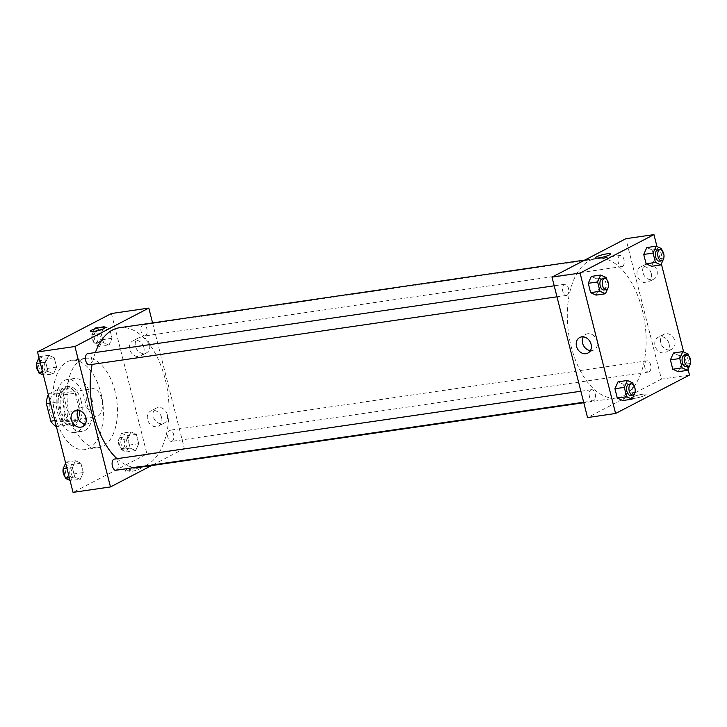 <?xml version="1.0" encoding="UTF-8"?>
<svg xmlns="http://www.w3.org/2000/svg" width="727" height="727" viewBox="0 0 727 727"><rect width="100%" height="100%" fill="white"/><g stroke="black" fill="none" stroke-linecap="round" stroke-linejoin="round"><path stroke-width="0.55" stroke-dasharray="3.63 2.73" d="M97.981 416.117A14.104 7.697 81.7 0 0 101.953 400.195A14.104 7.697 81.7 0 0 92.529 388.654A14.104 7.697 81.7 0 0 86.949 403.721A14.104 7.697 81.7 0 0 96.591 416.562A14.104 7.697 81.7 0 0 97.981 416.117M60.559 421.551A14.104 7.697 81.7 0 0 64.539 405.639A14.104 7.697 81.7 0 0 55.116 394.098A14.104 7.697 81.7 0 0 49.527 409.156A14.104 7.697 81.7 0 0 59.178 422.005A14.104 7.697 81.7 0 0 60.559 421.551M48.464 394.234L57.624 389.463A19.211 10.487 81.7 0 1 63.467 394.906L75.163 393.207A19.211 10.487 81.7 0 0 69.319 387.764L60.159 392.535L48.464 394.234A19.211 10.487 81.7 0 0 48.3 394.579M63.467 394.906L67.875 412.327A19.211 10.487 81.7 0 1 65.83 421.869L56.661 426.64A19.211 10.487 81.7 0 1 56.388 426.522M75.163 393.207L79.57 410.628L67.875 412.327M65.83 421.869L77.525 420.17L68.356 424.941L56.661 426.64M77.525 420.17A19.211 10.487 81.7 0 0 79.57 410.628M60.159 392.535A19.211 10.487 81.7 0 0 58.105 402.076L50.481 403.185M68.356 424.941A19.211 10.487 81.7 0 1 62.513 419.497L58.105 402.076M78.789 401.177A19.747 10.778 -98.3 0 1 71.682 425.886A19.747 10.778 -98.3 0 1 58.178 407.902A19.747 10.778 -98.3 0 1 65.993 386.819A19.747 10.778 -98.3 0 1 78.789 401.177M81.124 400.841A19.747 10.778 81.7 0 0 68.338 386.473A19.747 10.778 81.7 0 0 60.514 407.565A19.747 10.778 81.7 0 0 74.018 425.549A19.747 10.778 81.7 0 0 75.962 424.913A19.747 10.778 81.7 0 0 81.124 400.841M62.513 419.497L54.888 420.606M69.319 387.764L57.624 389.463M84.677 398.987A26.79 14.622 -98.3 0 1 75.035 432.529A26.79 14.622 -98.3 0 1 56.706 408.12A26.79 14.622 -98.3 0 1 67.32 379.494A26.79 14.622 -98.3 0 1 84.677 398.987M91.693 397.969A26.79 14.622 -98.3 0 1 82.051 431.511A26.79 14.622 -98.3 0 1 63.722 407.093A26.79 14.622 -98.3 0 1 74.336 378.476A26.79 14.622 -98.3 0 1 91.693 397.969M100.926 393.171A45.129 24.636 -98.3 0 1 84.686 449.649A45.129 24.636 -98.3 0 1 53.816 408.538A45.129 24.636 -98.3 0 1 71.7 360.338A45.129 24.636 -98.3 0 1 100.926 393.171M114.957 391.126A45.129 24.636 81.7 0 0 85.731 358.293A45.129 24.636 81.7 0 0 67.847 406.493A45.129 24.636 81.7 0 0 98.718 447.605A45.129 24.636 81.7 0 0 103.161 446.16A45.129 24.636 81.7 0 0 114.957 391.126M111.404 313.519L146.936 453.948L73.045 492.379M130.933 431.883L136.376 434.346L138.748 443.697L135.667 450.595L130.215 448.132L127.852 438.781L130.933 431.883L136.376 434.346L138.748 443.697L135.667 450.595L130.215 448.132L127.852 438.781L130.933 431.883L121.573 433.247L127.025 435.709L129.388 445.06L126.307 451.958L120.864 449.495L118.501 440.144L121.573 433.247M108.986 345.161L103.543 342.708L101.171 333.348L104.252 326.459L109.695 328.913L112.067 338.273L108.986 345.161L103.543 342.708L101.171 333.348L104.252 326.459L109.695 328.913L112.067 338.273L108.986 345.161L99.635 346.525L94.183 344.062L91.82 334.711L94.901 327.813L100.344 330.276L102.716 339.627L99.635 346.525M53.516 374.014L48.073 371.561L45.701 362.2L48.782 355.303L54.225 357.766L56.597 367.126L53.516 374.014L48.073 371.561L45.701 362.2L48.782 355.303L54.225 357.766L56.597 367.126L53.516 374.014L43.347 375.014M80.197 479.447L74.745 476.985L72.382 467.634L75.463 460.736L80.906 463.199L83.278 472.55L80.197 479.447L74.745 476.985L72.382 467.634L75.463 460.736L80.906 463.199L83.278 472.55L80.197 479.447L70.028 480.438M90.321 331.239L90.321 331.239A7.752 1.218 -14.2 0 0 93.937 331.367A7.752 1.218 -14.2 0 0 101.662 329.476A7.752 1.218 -14.2 0 0 105.36 327.432L105.36 327.432M85.277 424.05A8.779 7.225 -117.5 0 0 88.794 423.396A8.779 7.225 -117.5 0 0 91.148 412.273A8.779 7.225 -117.5 0 0 80.688 407.82A8.779 7.225 -117.5 0 0 78.134 410.319M137.285 467.734A7.752 1.218 -14.2 0 0 129.56 469.624A7.752 1.218 -14.2 0 0 125.862 471.669A7.752 1.218 -14.2 0 0 133.677 470.942A7.752 1.218 -14.2 0 0 140.893 467.861A7.752 1.218 -14.2 0 0 137.285 467.734M152.57 322.924L184.349 448.504L146.936 453.948M184.349 448.504L151.534 465.58M136.94 466.37A7.752 1.218 165.8 0 1 140.547 466.498A7.752 1.218 165.8 0 1 133.332 469.578A7.752 1.218 165.8 0 1 125.517 470.305A7.752 1.218 165.8 0 1 129.215 468.27A7.752 1.218 165.8 0 1 136.94 466.37M149.517 344.38A8.46 6.961 -117.5 0 0 138.593 337.891A8.46 6.961 -117.5 0 0 136.322 348.615A8.46 6.961 -117.5 0 0 146.4 352.904A8.46 6.961 -117.5 0 0 149.517 344.38M167.283 414.59A8.46 6.961 -117.5 0 0 156.36 408.101A8.46 6.961 -117.5 0 0 154.088 418.825A8.46 6.961 -117.5 0 0 164.175 423.123A8.46 6.961 -117.5 0 0 167.283 414.59M143.828 347.333A8.46 6.961 62.5 0 1 140.72 355.857A8.46 6.961 62.5 0 1 130.633 351.568A8.46 6.961 62.5 0 1 132.914 340.845A8.46 6.961 62.5 0 1 143.828 347.333M161.603 417.552A8.46 6.961 62.5 0 1 158.486 426.077A8.46 6.961 62.5 0 1 148.408 421.778A8.46 6.961 62.5 0 1 150.68 411.064A8.46 6.961 62.5 0 1 161.603 417.552M116.056 470.233A5.643 3.081 81.7 0 0 118.292 464.208A5.643 3.081 81.7 0 0 114.43 459.064M145.4 335.774A5.643 3.081 81.7 0 0 146.999 329.404A5.643 3.081 81.7 0 0 143.228 324.787A5.643 3.081 81.7 0 0 140.993 330.812A5.643 3.081 81.7 0 0 144.846 335.947A5.643 3.081 81.7 0 0 145.4 335.774M172.081 441.198A5.643 3.081 81.7 0 0 173.671 434.837A5.643 3.081 81.7 0 0 169.9 430.211A5.643 3.081 81.7 0 0 167.664 436.245A5.643 3.081 81.7 0 0 171.527 441.38A5.643 3.081 81.7 0 0 172.081 441.198M89.376 364.8A5.643 3.081 81.7 0 0 89.939 364.618A5.643 3.081 81.7 0 0 91.529 358.257A5.643 3.081 81.7 0 0 87.758 353.64M139.793 467.288A70.51 38.486 81.7 0 0 146.727 465.026A70.51 38.486 81.7 0 0 166.61 385.446A70.51 38.486 81.7 0 0 119.492 327.732M95.373 352.531A70.51 38.486 81.7 0 0 92.12 364.4M117.02 458.692A70.51 38.486 81.7 0 0 135.186 467.452M623.793 395.642A70.51 38.486 81.7 0 0 643.677 316.072A70.51 38.486 81.7 0 0 596.567 258.358A70.51 38.486 81.7 0 0 568.623 333.666A70.51 38.486 81.7 0 0 616.859 397.905A70.51 38.486 81.7 0 0 623.793 395.642M590.951 389.872A5.643 3.081 -98.3 0 1 591.505 389.69A5.643 3.081 -98.3 0 1 595.368 394.825A5.643 3.081 -98.3 0 1 593.132 400.85A5.643 3.081 -98.3 0 1 589.361 396.233A5.643 3.081 -98.3 0 1 590.951 389.872M622.476 266.391A5.643 3.081 81.7 0 0 624.066 260.021A5.643 3.081 81.7 0 0 620.295 255.404A5.643 3.081 81.7 0 0 618.059 261.429A5.643 3.081 81.7 0 0 621.921 266.573A5.643 3.081 81.7 0 0 622.476 266.391M649.156 371.824A5.643 3.081 81.7 0 0 650.747 365.454A5.643 3.081 81.7 0 0 646.975 360.837A5.643 3.081 81.7 0 0 644.74 366.862A5.643 3.081 81.7 0 0 648.602 371.997A5.643 3.081 81.7 0 0 649.156 371.824M567.005 295.244A5.643 3.081 81.7 0 0 568.596 288.873A5.643 3.081 81.7 0 0 564.824 284.257A5.643 3.081 81.7 0 0 562.589 290.282A5.643 3.081 81.7 0 0 566.451 295.426A5.643 3.081 81.7 0 0 567.005 295.244M689.487 375.05L661.425 379.13L625.883 238.701M661.425 379.13L587.534 417.562M647.921 263.492A8.46 6.961 -117.5 0 0 646.067 264.092A8.46 6.961 -117.5 0 0 643.795 274.815A8.46 6.961 -117.5 0 0 653.873 279.104A8.46 6.961 -117.5 0 0 656.99 270.58A8.46 6.961 -117.5 0 0 647.921 263.492M669.785 349.914A8.46 6.961 -117.5 0 0 671.639 349.314A8.46 6.961 -117.5 0 0 674.756 340.79A8.46 6.961 -117.5 0 0 663.833 334.302A8.46 6.961 -117.5 0 0 661.079 343.953A8.46 6.961 -117.5 0 0 669.785 349.914M688.033 369.307L683.653 351.986M661.352 263.874L656.972 246.562M623.457 384.292L618.014 381.839L623.457 384.292L625.829 393.652L623.457 384.292L632.817 382.938M622.748 400.541L625.829 393.652L622.748 400.541M596.785 278.868L591.333 276.405L596.785 278.868L599.148 288.219L596.785 278.868L606.136 277.505M596.067 295.117L599.148 288.219L596.067 295.117M652.255 250.015L646.803 247.553L652.255 250.015L654.618 259.366L652.255 250.015L661.606 248.652M651.537 266.264L654.618 259.366L651.537 266.264M678.218 371.697L681.299 364.8L678.927 355.439L673.484 352.986L678.927 355.439L681.299 364.8L678.218 371.697M651.301 273.534A8.46 6.961 62.5 0 1 648.193 282.058A8.46 6.961 62.5 0 1 638.106 277.769A8.46 6.961 62.5 0 1 640.387 267.045A8.46 6.961 62.5 0 1 651.301 273.534M669.067 343.744A8.46 6.961 62.5 0 1 665.959 352.277A8.46 6.961 62.5 0 1 655.881 347.979A8.46 6.961 62.5 0 1 658.153 337.264A8.46 6.961 62.5 0 1 669.067 343.744M644.94 395.37A7.752 1.218 -14.2 0 0 646.03 394.397A7.752 1.218 -14.2 0 0 638.215 395.125A7.752 1.218 -14.2 0 0 630.991 398.205A7.752 1.218 -14.2 0 0 636.625 397.978A7.752 1.218 -14.2 0 0 644.94 395.37A7.752 1.218 165.8 0 1 636.625 397.978A7.752 1.218 165.8 0 1 630.991 398.205A7.752 1.218 165.8 0 1 638.215 395.125A7.752 1.218 165.8 0 1 646.03 394.397A7.752 1.218 165.8 0 1 644.94 395.37M590.406 350.587A8.779 7.225 -117.5 0 0 591.996 350.559A8.779 7.225 -117.5 0 0 593.923 349.941A8.779 7.225 -117.5 0 0 596.285 338.809A8.779 7.225 -117.5 0 0 585.817 334.356A8.779 7.225 -117.5 0 0 583.263 336.865M595.458 257.776L595.458 257.776A7.752 1.218 -14.2 0 0 603.274 257.058A7.752 1.218 -14.2 0 0 610.498 253.977L610.498 253.977M633.281 384.792L635.098 391.98M630.545 395.415A5.643 3.081 81.7 0 0 631.1 395.234A5.643 3.081 81.7 0 0 632.69 388.863A5.643 3.081 81.7 0 0 628.919 384.247M635.18 392.289L625.829 393.652M606.609 279.359L608.426 286.556M603.864 289.982A5.643 3.081 81.7 0 0 604.419 289.8A5.643 3.081 81.7 0 0 606.018 283.439A5.643 3.081 81.7 0 0 602.247 278.814M608.499 286.856L599.148 288.219M688.751 355.939L690.568 363.127M686.015 366.562A5.643 3.081 81.7 0 0 686.57 366.381A5.643 3.081 81.7 0 0 688.16 360.01A5.643 3.081 81.7 0 0 684.389 355.394M688.287 354.085L678.927 355.439M690.65 363.436L681.299 364.8M662.079 250.506L663.896 257.703M659.334 261.129A5.643 3.081 81.7 0 0 659.889 260.948A5.643 3.081 81.7 0 0 661.479 254.586A5.643 3.081 81.7 0 0 657.717 249.97M663.969 258.012L654.618 259.366M65.648 463.126L66.102 462.099L71.555 464.553L73.918 473.913L70.837 480.811M69.837 476.848A5.643 3.081 81.7 0 0 71.428 470.487A5.643 3.081 81.7 0 0 67.666 465.871A5.643 3.081 81.7 0 0 65.43 471.896A5.643 3.081 81.7 0 0 69.283 477.03A5.643 3.081 81.7 0 0 69.837 476.848M75.463 460.736L66.102 462.099M80.906 463.199L71.555 464.553M83.278 472.55L73.918 473.913M74.745 476.985L69.356 477.766M72.382 467.634L66.984 468.415M64.921 476.494A5.643 3.081 81.7 0 0 66.948 477.375A5.643 3.081 81.7 0 0 67.502 477.194A5.643 3.081 81.7 0 0 69.092 470.823A5.643 3.081 81.7 0 0 65.321 466.207A5.643 3.081 81.7 0 0 63.622 467.67M63.449 468.052A5.643 3.081 81.7 0 0 63.104 469.297M38.967 357.693L39.431 356.666L44.874 359.129L47.246 368.48L44.165 375.377M43.166 371.424A5.643 3.081 81.7 0 0 44.756 365.054A5.643 3.081 81.7 0 0 40.985 360.438A5.643 3.081 81.7 0 0 38.749 366.463A5.643 3.081 81.7 0 0 42.611 371.606A5.643 3.081 81.7 0 0 43.166 371.424M48.782 355.303L39.431 356.666M54.225 357.766L44.874 359.129M56.597 367.126L47.246 368.48M48.073 371.561L42.675 372.342M45.701 362.2L40.303 362.991M38.249 371.061A5.643 3.081 81.7 0 0 40.267 371.942A5.643 3.081 81.7 0 0 40.821 371.761A5.643 3.081 81.7 0 0 42.411 365.399A5.643 3.081 81.7 0 0 38.649 360.783A5.643 3.081 81.7 0 0 36.941 362.237M36.768 362.619A5.643 3.081 81.7 0 0 36.432 363.873M125.308 448.005A5.643 3.081 81.7 0 0 126.898 441.634A5.643 3.081 81.7 0 0 123.136 437.018A5.643 3.081 81.7 0 0 120.9 443.043A5.643 3.081 81.7 0 0 124.753 448.186A5.643 3.081 81.7 0 0 125.308 448.005M136.376 434.346L127.025 435.709M138.748 443.697L129.388 445.06M135.667 450.595L126.307 451.958M130.215 448.132L120.864 449.495M127.852 438.781L118.501 440.144M122.972 448.341A5.643 3.081 81.7 0 0 124.562 441.971A5.643 3.081 81.7 0 0 120.791 437.354A5.643 3.081 81.7 0 0 118.556 443.379A5.643 3.081 81.7 0 0 122.418 448.523A5.643 3.081 81.7 0 0 122.972 448.341M98.636 342.571A5.643 3.081 81.7 0 0 100.226 336.21A5.643 3.081 81.7 0 0 96.455 331.585A5.643 3.081 81.7 0 0 94.219 337.61A5.643 3.081 81.7 0 0 98.081 342.753A5.643 3.081 81.7 0 0 98.636 342.571M104.252 326.459L94.901 327.813M109.695 328.913L100.344 330.276M112.067 338.273L102.716 339.627M103.543 342.708L94.183 344.062M101.171 333.348L91.82 334.711M96.291 342.908A5.643 3.081 81.7 0 0 97.881 336.546A5.643 3.081 81.7 0 0 94.119 331.93A5.643 3.081 81.7 0 0 91.884 337.955A5.643 3.081 81.7 0 0 95.737 343.089A5.643 3.081 81.7 0 0 96.291 342.908M59.178 422.005L96.591 416.562M55.116 394.098L92.529 388.654M68.338 386.473L65.993 386.819M74.018 425.549L71.682 425.886M74.336 378.476L67.32 379.494M82.051 431.511L75.035 432.529M85.731 358.293L71.7 360.338M98.718 447.605L84.686 449.649M82.724 426.558L88.794 423.396M74.617 410.973L80.688 407.82M140.893 467.861L140.547 466.498M125.862 471.669L125.517 470.305M138.593 337.891L132.914 340.845M146.4 352.904L140.72 355.857M156.36 408.101L150.68 411.064M164.175 423.123L158.486 426.077M596.567 258.358L584.817 260.066M616.859 397.905L583.781 402.722M583.663 402.231L593.132 400.85M580.873 391.235L591.505 389.69M620.295 255.404L143.228 324.787M621.921 266.573L144.846 335.947M646.975 360.837L169.9 430.211M648.602 371.997L171.527 441.38M564.824 284.257L554.201 285.802M566.451 295.426L556.982 296.798M646.067 264.092L640.387 267.045M653.873 279.104L648.193 282.058M663.833 334.302L658.153 337.264M671.639 349.314L665.959 352.277M587.852 353.095L593.923 349.941M579.746 337.51L585.817 334.356M67.666 465.871L65.321 466.207M69.283 477.03L66.948 477.375M40.985 360.438L38.649 360.783M42.611 371.606L40.267 371.942M123.136 437.018L120.791 437.354M124.753 448.186L122.418 448.523M96.455 331.585L94.119 331.93M98.081 342.753L95.737 343.089"/><path stroke-width="1.09" d="M54.888 420.606L50.826 421.197L46.419 403.776A19.211 10.487 81.7 0 1 48.3 394.579M50.826 421.197A19.211 10.487 81.7 0 0 56.388 426.522M50.481 403.185L46.419 403.776M151.534 465.58L110.468 486.936L73.045 492.379L37.513 351.95L111.404 313.519L148.817 308.084L152.57 322.924M93.937 331.367A7.752 1.218 165.8 0 1 90.321 331.239A7.752 1.218 165.8 0 1 97.545 328.159A7.752 1.218 165.8 0 1 105.36 327.432A7.752 1.218 165.8 0 1 101.662 329.476A7.752 1.218 165.8 0 1 93.937 331.367M110.468 486.936L74.936 346.506L37.513 351.95M74.936 346.506L148.817 308.084M105.36 327.432A7.752 1.218 -14.2 0 0 97.545 328.159A7.752 1.218 -14.2 0 0 90.321 331.239M71.382 419.824A8.779 7.225 62.5 0 1 74.617 410.973A8.779 7.225 62.5 0 1 85.077 415.426A8.779 7.225 62.5 0 1 82.724 426.558A8.779 7.225 62.5 0 1 71.382 419.824M78.134 410.319A8.779 7.225 -117.5 0 0 77.453 416.671A8.779 7.225 -117.5 0 0 85.277 424.05M580.873 391.235L114.43 459.064A5.643 3.081 81.7 0 0 113.875 459.246A5.643 3.081 81.7 0 0 112.285 465.616A5.643 3.081 81.7 0 0 116.056 470.233L583.663 402.231M554.201 285.802L87.758 353.64A5.643 3.081 81.7 0 0 85.522 359.665A5.643 3.081 81.7 0 0 89.376 364.8L556.982 296.798M584.817 260.066L119.492 327.732A70.51 38.486 81.7 0 0 95.373 352.531M92.12 364.4A70.51 38.486 81.7 0 0 117.02 458.692M135.186 467.452A70.51 38.486 81.7 0 0 139.793 467.288L583.781 402.722M688.033 369.307L689.487 375.05L615.596 413.481L587.534 417.562L552.002 277.132L625.883 238.701L653.955 234.621L656.972 246.562M683.653 351.986L661.352 263.874M618.014 381.839L614.933 388.727L617.305 398.087L622.748 400.541L617.305 398.087L614.933 388.727L618.014 381.839L627.365 380.475L632.817 382.938L633.281 384.792M591.333 276.405L588.252 283.303L590.624 292.654L596.067 295.117L590.624 292.654L588.252 283.303L591.333 276.405L600.693 275.042L606.136 277.505L606.609 279.359M646.803 247.553L643.722 254.45L646.094 263.801L651.537 266.264L646.094 263.801L643.722 254.45L646.803 247.553L656.163 246.189L661.606 248.652L662.079 250.506M615.596 413.481L580.064 273.052L653.955 234.621M678.218 371.697L672.775 369.234L678.218 371.697L687.569 370.334L682.126 367.871L679.754 358.52L682.835 351.623L688.287 354.085L688.751 355.939M670.403 359.874L672.775 369.234L670.403 359.874L673.484 352.986L670.403 359.874L679.754 358.52M585.926 353.713A8.779 7.225 62.5 0 1 576.884 347.524A8.779 7.225 62.5 0 1 579.746 337.51A8.779 7.225 62.5 0 1 590.215 341.972A8.779 7.225 62.5 0 1 587.852 353.095A8.779 7.225 62.5 0 1 585.926 353.713M580.064 273.052L552.002 277.132M610.498 253.977A7.752 1.218 -14.2 0 0 604.864 254.205A7.752 1.218 -14.2 0 0 596.549 256.813A7.752 1.218 165.8 0 1 604.864 254.196A7.752 1.218 165.8 0 1 610.498 253.977A7.752 1.218 165.8 0 1 603.274 257.049A7.752 1.218 165.8 0 1 595.458 257.776A7.752 1.218 165.8 0 1 596.549 256.813A7.752 1.218 -14.2 0 0 595.458 257.776M583.263 336.865A8.779 7.225 -117.5 0 0 583.463 345.479A8.779 7.225 -117.5 0 0 590.406 350.587M634.589 393.616L632.099 399.187L626.656 396.724L624.284 387.373L627.365 380.475M635.098 391.98L634.762 393.234M631.263 383.911L628.919 384.247A5.643 3.081 81.7 0 0 626.683 390.272A5.643 3.081 81.7 0 0 630.545 395.415L632.881 395.07A5.643 3.081 81.7 0 0 633.435 394.888A5.643 3.081 81.7 0 0 635.025 388.527A5.643 3.081 81.7 0 0 631.263 383.911A5.643 3.081 81.7 0 0 629.028 389.936A5.643 3.081 81.7 0 0 632.881 395.07M632.099 399.187L622.748 400.541M626.656 396.724L617.305 398.087M624.284 387.373L614.933 388.727M607.908 288.183L605.427 293.753L599.975 291.291L597.612 281.94L600.693 275.042M608.426 286.556L608.081 287.801M604.582 278.477L602.247 278.814A5.643 3.081 81.7 0 0 600.011 284.848A5.643 3.081 81.7 0 0 603.864 289.982L606.209 289.646A5.643 3.081 81.7 0 0 606.763 289.464A5.643 3.081 81.7 0 0 608.354 283.094A5.643 3.081 81.7 0 0 604.582 278.477A5.643 3.081 81.7 0 0 602.347 284.502A5.643 3.081 81.7 0 0 606.209 289.646M605.427 293.753L596.067 295.117M599.975 291.291L590.624 292.654M597.612 281.94L588.252 283.303M690.568 363.127L690.232 364.381M690.059 364.763L687.569 370.334M686.733 355.058L684.389 355.394A5.643 3.081 81.7 0 0 682.153 361.419A5.643 3.081 81.7 0 0 686.015 366.562L688.351 366.217A5.643 3.081 81.7 0 0 688.905 366.035A5.643 3.081 81.7 0 0 690.496 359.674A5.643 3.081 81.7 0 0 686.733 355.058A5.643 3.081 81.7 0 0 684.498 361.083A5.643 3.081 81.7 0 0 688.351 366.217M682.835 351.623L673.484 352.986M682.126 367.871L672.775 369.234M663.378 259.33L660.898 264.901L655.445 262.447L653.082 253.087L656.163 246.189M663.896 257.703L663.551 258.948M660.052 249.625L657.717 249.97A5.643 3.081 81.7 0 0 655.481 255.995A5.643 3.081 81.7 0 0 659.334 261.129L661.679 260.793A5.643 3.081 81.7 0 0 662.233 260.611A5.643 3.081 81.7 0 0 663.824 254.241A5.643 3.081 81.7 0 0 660.052 249.625A5.643 3.081 81.7 0 0 657.817 255.65A5.643 3.081 81.7 0 0 661.679 260.793M660.898 264.901L651.537 266.264M655.445 262.447L646.094 263.801M653.082 253.087L643.722 254.45M70.028 480.438L65.394 478.348L63.031 468.988L65.648 463.126M69.356 477.766L65.394 478.348M66.984 468.415L63.031 468.988M63.104 469.297A5.643 3.081 81.7 0 0 64.921 476.494M43.347 375.014L38.713 372.915L36.35 363.564L38.967 357.693M42.675 372.342L38.713 372.915M40.303 362.991L36.35 363.564M36.432 363.873A5.643 3.081 81.7 0 0 38.249 371.061"/></g></svg>
